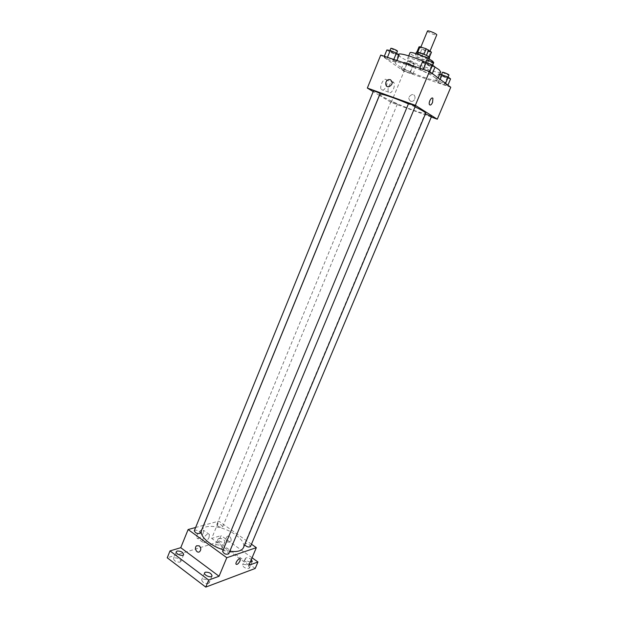 <?xml version="1.0" encoding="UTF-8"?>
<svg xmlns="http://www.w3.org/2000/svg" width="618" height="618" viewBox="0 0 618 618"><rect width="100%" height="100%" fill="white"/><g stroke="black" fill="none" stroke-linecap="round" stroke-linejoin="round"><path stroke-width="0.46" stroke-dasharray="3.09 2.32" d="M427.478 31.055C427.957 32.036 430.136 33.21 433.99 34.577L436.756 34.894M427.177 51.016L429.889 51.418C430.499 50.614 420.781 46.597 420.649 47.586C421.159 48.49 423.338 49.633 427.177 51.016M426.435 55.419L416.771 52.329L419.622 54.515L421.878 49.069L419.043 46.837M419.622 54.515L428.259 57.69L430.53 52.229L431.488 52.175M430.53 52.229L421.878 49.069M426.412 55.473L429.209 57.652L429.371 57.265M422.117 55.682L424.373 50.236M428.259 57.69L429.209 57.652M429.595 57.721C429.379 59.065 415.597 53.357 416.401 52.252M427.888 59.714C425.454 57.706 415.311 53.913 415.273 54.994C416.03 56.223 419.135 57.829 424.597 59.822L428.459 60.456L427.888 59.714M433.736 62.627C433.334 64.99 408.622 54.747 410.004 52.793M430.445 66.806L431.464 68.088C431.101 70.352 406.405 60.124 407.749 58.27C407.756 56.392 426.103 63.283 430.445 66.806M440.704 71.858C439.946 75.836 396.269 57.744 398.548 54.399M425.393 62.263L435.018 67.092M435.52 77.914C427.911 71.889 395.002 59.428 395.188 62.596C393.952 64.342 411.503 73.171 424.937 77.652C432.361 80.139 436.47 80.927 437.281 80.031L435.52 77.914M423.253 69.494L429.541 72.136L432.113 74.044L428.444 73.318L422.225 70.715L419.607 68.799L423.253 69.494L429.541 72.136L432.113 74.044L428.444 73.318L422.225 70.715L419.607 68.799L423.307 69.363M387.401 57.459L393.566 60.046L396.316 61.985L392.94 61.36L386.86 58.803L384.064 56.856L387.401 57.459L393.566 60.046L396.316 61.985L392.94 61.36L386.86 58.803L384.064 56.856L387.455 57.327M450.769 87.262L404.033 71.333L380.734 55.072M439.328 81.337L445.362 83.87L447.726 85.624L444.103 84.859L438.147 82.364L435.736 80.595L439.328 81.337L445.362 83.87L447.726 85.624L444.103 84.859L438.147 82.364L435.736 80.595L439.328 81.337L440.155 79.374M404.574 69.533L410.491 72.012L413.017 73.805L409.688 73.125L403.848 70.676L401.267 68.876L404.574 69.533L410.491 72.012L413.017 73.805L409.688 73.125L403.848 70.676L401.267 68.876L404.574 69.533L407.316 62.889L413.233 65.369L415.752 67.2L412.391 66.566L406.551 64.11L403.987 62.271L407.316 62.889M379.885 94.299C378.819 95.551 398.092 104.697 412.561 109.88C420.572 112.762 424.945 113.89 425.686 113.272M415.057 106.883L408.405 103.863M431.279 117.026L391.209 102.464L379.444 95.373M379.39 95.334L373.195 91.603M373.488 90.892L380.078 93.65M408.544 103.538L415.288 106.327M425.431 113.882L431.495 116.524M392.747 101.955L397.335 104.125L392.747 101.955M391.209 102.464L404.033 71.333M386.265 86.296C387.254 83.646 387.362 81.576 386.574 80.077C384.473 76.4 378.934 86.327 381.298 89.54C382.828 91 384.489 89.911 386.265 86.296M410.576 101.252L411.912 101.383C415.968 100.981 416.061 93.905 412.005 94.593C408.367 96.485 407.888 98.71 410.576 101.252L411.912 101.383C415.968 100.981 416.061 93.905 412.005 94.593C408.367 96.485 407.888 98.71 410.576 101.252M393.519 88.868C394.516 86.203 394.632 84.125 393.867 82.634C391.804 78.957 386.242 88.93 388.567 92.144C390.082 93.596 391.727 92.499 393.519 88.868M201.599 530.283C203.917 523.338 223.878 526.15 235.535 534.755C241.993 539.506 244.635 543.794 243.461 547.625M229.803 551.248L223.222 549.75M217.938 526.157C220.193 527.455 221.777 527.679 222.689 526.83C221.406 524.443 219.467 523.655 216.872 524.45L217.938 526.157M222.588 551.264C223.561 550.314 225.222 550.53 227.579 551.913L228.722 553.844M244.658 544.79L244.573 544.049C245.47 543.183 247.046 543.407 249.301 544.721L250.46 546.582M194.284 530.785C195.265 529.85 196.933 530.066 199.29 531.426L200.34 533.195M251.464 544.203L218.795 521.121L203.646 525.285M203.569 525.3L195.628 527.486M255.195 568.46L218.455 541.947L221.082 535.597L211.673 538.417L218.795 521.121M218.455 541.947L167.231 557.791M203.229 533.234L203.546 530.283C202.364 527.185 195.334 535.18 196.856 537.915C198.679 539.151 200.804 537.59 203.229 533.234M248.884 565.308L211.673 538.417M227.416 542.025L229.958 542.125C232.801 540.364 229.865 534.462 227.161 536.478C225.531 538.255 225.616 540.101 227.416 542.025L229.958 542.125C232.801 540.364 229.865 534.462 227.154 536.478C225.531 538.255 225.616 540.101 227.416 542.025M199.305 545.879C201.167 547.903 201.259 549.85 199.583 551.72L199.583 551.72M209.069 537.459L209.402 534.5C208.251 531.418 201.221 539.468 202.712 542.195C204.519 543.415 206.636 541.839 209.069 537.459M250.251 562.056C247.076 561.329 245.431 560.109 245.338 558.409L245.972 557.876C247.656 557.544 249.44 558.093 251.333 559.506M218.834 538.371C222.295 538.394 224.334 539.522 224.967 541.747C224.342 543.747 217.157 540.781 218.131 538.911L218.834 538.371M252.067 557.768L221.082 535.597M180.016 562.117L180.873 561.43C180.294 558.981 178.131 557.784 174.384 557.853L173.503 558.548C174.091 561.005 176.261 562.195 180.016 562.117M221.615 548.707L222.31 548.158C221.684 545.91 219.645 544.782 216.184 544.775L215.481 545.331C216.107 547.587 218.154 548.714 221.615 548.707M248.876 568.467L249.502 567.934C248.853 565.532 246.76 564.35 243.237 564.381L242.596 564.922C243.253 567.332 245.346 568.514 248.876 568.467M208.366 583.57L209.147 582.898C208.544 580.271 206.327 579.012 202.495 579.128L201.692 579.808C202.31 582.442 204.535 583.701 208.366 583.57M411.24 65.732L413.063 66.064C413.442 65.601 406.737 62.812 406.683 63.407L411.24 65.732M410.491 72.012L413.233 65.369M413.017 73.805L415.752 67.2M409.688 73.125L412.391 66.566M403.848 70.676L406.551 64.11M401.267 68.876L403.987 62.271M412.33 63.09L414.153 63.415C414.539 62.936 407.834 60.155 407.772 60.765L412.33 63.09M399.135 55.095L395.744 54.508L389.649 51.951L386.868 49.95M394.493 53.604L396.323 53.913C396.725 53.411 389.757 50.483 389.688 51.132L394.493 53.604M393.566 60.046L393.805 59.459M396.316 61.985L396.918 60.51M392.94 61.36L395.744 54.508M386.86 58.803L389.649 51.951M384.064 56.856L384.303 56.269M390.815 48.366L395.62 50.846L397.459 51.147M450.561 78.895L446.914 78.169L440.951 75.666L438.556 73.859L439.769 74.09M445.841 77.35L447.826 77.713C448.22 77.227 441.36 74.423 441.291 75.041L445.841 77.35M445.362 83.87L445.563 83.391M447.726 85.624L447.926 85.153M444.103 84.859L446.914 78.169M438.147 82.364L440.951 75.666M435.736 80.595L438.556 73.859M442.426 72.337L446.969 74.662L448.962 75.017M435.049 67.014L431.356 66.335L425.13 63.724L422.527 61.754M430.182 65.438L432.191 65.786C432.615 65.253 425.47 62.31 425.393 62.974L430.182 65.438M429.541 72.136L429.749 71.634M432.113 74.044L432.322 73.55M428.444 73.318L431.356 66.335M422.225 70.715L425.13 63.724M419.607 68.799L419.854 68.204M426.559 60.155L431.349 62.634L433.365 62.966M420.866 47.053L420.649 47.586M430.051 51.031L429.889 51.418M428.459 60.456L429.046 59.042M415.273 54.994L415.852 53.581M431.464 68.088L432.67 65.184M407.749 58.27L408.737 55.867M437.281 80.031L438.177 77.899M395.188 62.596L398.463 54.608M393.867 82.634L386.574 80.077M388.567 92.144L381.298 89.54M391.001 101.499L216.872 524.45M397.335 104.125L222.689 526.83M244.573 544.049L425.014 113.859M209.402 534.5L203.546 530.283M202.712 542.195L196.856 537.915M204.566 572.847L201.692 579.808M212.036 575.945L209.147 582.898M245.338 558.409L242.596 564.922M252.26 561.422L249.502 567.934M218.131 538.911L215.481 545.331M224.967 541.747L222.31 548.158M176.284 551.696L173.503 558.548M183.662 554.585L180.873 561.43M413.063 66.064L414.153 63.415M406.683 63.407L407.772 60.765M396.323 53.913L396.601 53.248M389.688 51.132L389.958 50.467M447.826 77.713L448.104 77.049M441.291 75.041L441.546 74.438M432.191 65.786L432.5 65.052M425.393 62.974L425.663 62.31"/><path stroke-width="0.93" d="M430.051 51.031L436.756 34.894C437.413 33.975 427.664 29.934 427.478 31.055L420.866 47.053M417.729 52.182L419.97 46.767L419.043 46.837L416.872 52.09M419.97 46.767L426.173 48.768L431.488 52.175L429.371 57.265M426.435 55.419L428.707 49.958M415.852 53.581L416.401 52.252C416.455 51.155 426.605 54.94 429.031 56.964L429.595 57.721L429.046 59.042M423.909 54.245L426.173 48.768M408.737 55.867L410.004 52.793C410.043 50.838 428.421 57.706 432.739 61.306L433.736 62.627L432.67 65.184M435.018 67.092L438.981 69.649L440.704 71.858L438.177 77.899M398.463 54.608L398.548 54.399C398.811 52.484 412.793 56.532 425.393 62.263M373.195 91.603L367.339 88.065L380.734 55.072L429.479 71.433L450.769 87.262L437.274 119.204L431.279 117.026M367.339 88.065L415.35 105.338L429.479 71.433M415.35 105.338L437.274 119.204M432.554 102.457C431.379 104.821 430.36 105.554 429.479 104.651C428.15 102.619 431.75 96.107 432.917 98.447L432.554 102.457C431.379 104.821 430.36 105.554 429.479 104.651C428.143 102.619 431.75 96.107 432.917 98.44L432.554 102.457M229.803 551.248C237.25 552.144 241.808 550.939 243.461 547.625L425.686 113.272C425.74 112.437 422.202 110.313 415.057 106.883M408.405 103.863C394.678 97.837 379.885 92.916 379.885 94.299L201.599 530.283C198.903 535.651 210.027 545.872 223.222 549.75M380.078 93.65C380.394 93.349 373.473 90.46 373.488 90.892L194.284 530.785C195.605 533.303 197.621 534.106 200.34 533.195L380.078 93.65M415.288 106.327C415.62 106.01 408.537 103.082 408.544 103.538L222.588 551.264C223.894 553.906 225.941 554.763 228.722 553.844L415.288 106.327M244.658 544.79C246.767 546.915 248.699 547.517 250.46 546.582L431.495 116.524L425.431 113.882M390.36 79.683C393.164 82.318 392.677 84.674 388.907 86.736C384.635 87.547 384.744 79.985 389.008 79.56L390.36 79.683C393.164 82.318 392.677 84.674 388.907 86.736C384.635 87.547 384.744 79.985 389.016 79.56L390.36 79.683M195.628 527.486L188.119 529.541L226.791 557.714L256.339 547.656L251.464 544.203M188.119 529.541L180.757 547.687L170.012 550.916L167.231 557.791L205.763 587.1L208.675 580.07L219.058 576.254L226.791 557.714M205.763 587.1L255.195 568.46L257.945 561.978L252.067 557.768M256.339 547.656L248.884 565.308L257.945 561.978M239.993 560.959C238.417 563.817 237.088 564.875 236.014 564.157C235.157 562.473 239.614 557.15 240.255 559.074L239.993 560.959C238.409 563.809 237.088 564.875 236.014 564.157C235.157 562.473 239.614 557.15 240.255 559.074L239.985 560.959M180.757 547.687L219.058 576.254M199.305 545.879C201.167 547.903 201.259 549.85 199.583 551.72C196.771 553.852 193.758 547.579 196.709 545.756L199.305 545.879L196.709 545.756M199.583 551.72C196.771 553.852 193.758 547.571 196.709 545.748M205.369 572.183C209.193 572.09 211.418 573.35 212.036 575.945C211.263 578.332 203.43 575.08 204.566 572.847L205.369 572.183M177.15 551.017C180.896 550.97 183.067 552.168 183.662 554.585C182.943 556.88 175.195 553.844 176.284 551.696L177.15 551.017M170.012 550.916L208.675 580.07M251.333 559.506L252.26 561.422L250.251 562.056M384.303 56.269L386.868 49.95L390.228 50.514L396.401 53.102L399.135 55.095L396.918 60.51M387.455 57.327L390.228 50.514M393.805 59.459L396.401 53.102M396.601 53.248L397.459 51.147C397.861 50.63 390.885 47.702 390.815 48.366L389.958 50.467M439.769 74.09L448.212 77.096L450.561 78.895L447.926 85.153M440.155 79.374L442.171 74.562M445.563 83.391L448.212 77.096M448.104 77.049L448.962 75.017C449.363 74.515 442.496 71.703 442.426 72.337L441.546 74.438M419.854 68.204L422.527 61.754L426.196 62.41L432.5 65.052L435.049 67.014L432.322 73.55M423.307 69.363L426.196 62.41M429.749 71.634L433.365 62.966C433.797 62.418 426.644 59.467 426.559 60.155L425.663 62.31"/></g></svg>
